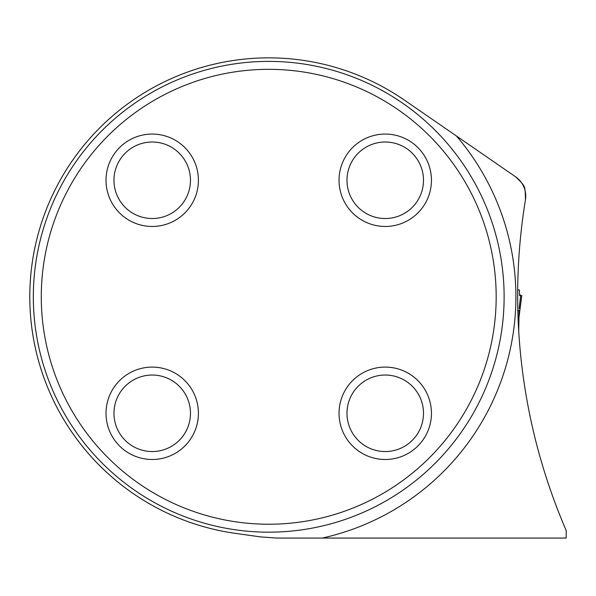 <?xml version="1.0" encoding="UTF-8"?>
<svg xmlns="http://www.w3.org/2000/svg" width="596" height="596" viewBox="0 0 596 596"><rect width="100%" height="100%" fill="white"/><g stroke="black" fill="none" stroke-linecap="round" stroke-linejoin="round"><path stroke-width="0.89" d="M525.426 199.951A23.542 23.542 0 0 0 515.555 176.774C521.455 182.361 523.973 185.214 523.109 185.356C524.666 185.416 525.441 190.28 525.426 199.951A592.603 592.603 0 0 0 566.2 530.507L566.2 538.061L276.969 538.061L260.564 536.914L235.435 533.375A238.921 238.921 0 0 1 157.642 85.25A238.921 238.921 0 0 1 404.364 100.091L456.462 136.015L404.364 100.091M519.913 347.319L519.317 340.003M504.119 296.786A235.398 235.398 0 0 1 268.721 532.176A235.398 235.398 0 0 1 33.331 296.786A235.398 235.398 0 0 1 268.721 61.388A235.398 235.398 0 0 1 504.119 296.786M496.177 296.786A227.448 227.448 0 0 1 154.997 493.756A227.448 227.448 0 0 1 154.997 99.808A227.448 227.448 0 0 1 496.177 296.786M198.408 413.296A46.197 46.197 0 0 0 152.211 367.099A46.197 46.197 0 0 0 106.014 413.296A46.197 46.197 0 0 0 152.211 459.494A46.197 46.197 0 0 0 198.408 413.296M198.408 180.268A46.197 46.197 0 0 1 152.211 226.465A46.197 46.197 0 0 1 106.014 180.268A46.197 46.197 0 0 1 152.211 134.07A46.197 46.197 0 0 1 198.408 180.268M431.437 413.296A46.197 46.197 0 0 1 385.24 459.494A46.197 46.197 0 0 1 339.042 413.296A46.197 46.197 0 0 1 385.24 367.099A46.197 46.197 0 0 1 431.437 413.296M431.437 180.268A46.197 46.197 0 0 0 385.24 134.07A46.197 46.197 0 0 0 339.042 180.268A46.197 46.197 0 0 0 385.24 226.465A46.197 46.197 0 0 0 431.437 180.268M346.984 413.296A38.248 38.248 0 0 1 404.364 380.166A38.248 38.248 0 0 1 404.364 446.426A38.248 38.248 0 0 1 346.984 413.296M346.984 180.268A38.248 38.248 0 0 1 404.364 147.145A38.248 38.248 0 0 1 404.364 213.398A38.248 38.248 0 0 1 346.984 180.268M113.963 180.268A38.248 38.248 0 0 1 171.335 147.145A38.248 38.248 0 0 1 171.335 213.398A38.248 38.248 0 0 1 113.963 180.268M113.963 413.296A38.248 38.248 0 0 1 171.335 380.166A38.248 38.248 0 0 1 171.335 446.426A38.248 38.248 0 0 1 113.963 413.296M515.555 176.774L456.462 136.015A247.161 247.161 0 0 1 322.339 538.061M517.678 289.932L519.429 289.939L519.354 294.163L521.053 295.609M517.842 310.441L518.274 310.456M517.574 310.449L519.071 310.389L518.714 331.018L518.945 317.646L521.776 295.609L519.332 295.482M518.945 317.646L519.071 310.389M519.101 308.586L520.651 295.482L521.776 295.609L521.12 295.609M518.952 317.243L521.731 295.609L520.651 295.482L521.776 295.609"/></g></svg>

